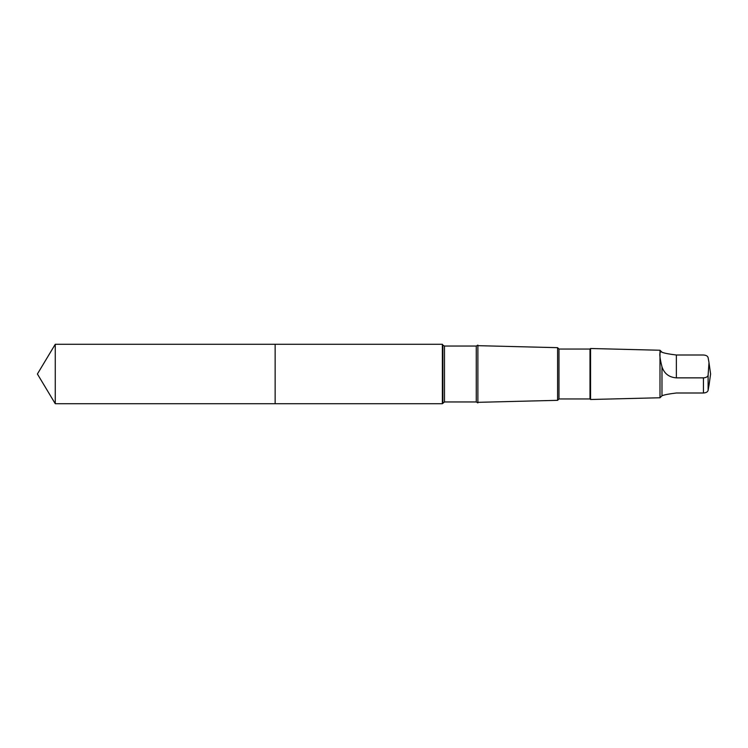 <?xml version="1.0" encoding="UTF-8"?>
<svg xmlns="http://www.w3.org/2000/svg" width="748" height="748" viewBox="0 0 748 748"><rect width="100%" height="100%" fill="white"/><g stroke="black" fill="none" stroke-linecap="round" stroke-linejoin="round"><path stroke-width="1.12" d="M275.142 403.714L275.142 344.286L55.259 344.286L55.259 403.714L275.142 403.714L275.142 344.286L442.377 344.286L442.377 403.714L55.259 403.714L37.4 374L55.259 403.714M661.98 366.866C664.308 373.673 669.105 377.338 676.37 377.862L703.447 377.862C706.14 377.675 707.692 376.786 708.113 375.197L709.001 362.574L708.113 357.666C707.702 356.076 706.149 355.188 703.447 355.001L676.37 355.001C669.114 354.141 664.317 353.215 661.98 352.224L661.98 352.224C659.1 350.531 659.1 355.412 661.98 366.866L661.98 395.776L659.988 397.758L590.555 399.497L590.555 348.503L590.004 349.045L590.004 398.955L558.98 398.955L557.597 400.33L477.888 402.331M476.261 401.957L476.261 346.044L477.888 345.109L477.888 402.892L476.261 401.957L444.48 401.957L442.377 403.714M590.004 349.045L558.98 349.045L557.597 347.67L557.597 400.33M558.98 349.045L558.98 398.955M661.989 352.224L659.988 350.242L659.988 397.758M709.095 384.715L708.113 390.334C707.702 391.924 706.149 392.812 703.447 392.999L676.37 392.999C669.114 393.859 664.317 394.785 661.98 395.776L661.98 395.776M476.261 346.044L444.48 346.044L442.853 345.109L442.853 402.892M444.48 346.044L444.48 401.957M703.447 377.862L703.447 392.999M708.113 375.197L708.113 390.334M676.37 377.862L676.37 355.001M37.4 374L55.259 344.286M442.853 345.109L442.377 344.286M557.597 347.67L477.888 345.67M590.004 398.955L590.555 399.497M659.988 350.242L590.555 348.503M708.992 385.416L710.6 374L709.095 363.285"/></g></svg>
